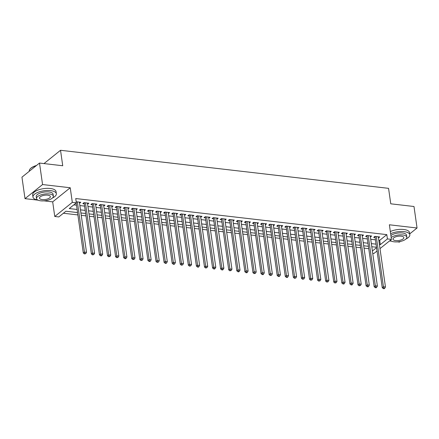 <?xml version="1.0" encoding="UTF-8"?>
<svg xmlns="http://www.w3.org/2000/svg" width="439" height="439" viewBox="0 0 439 439"><rect width="100%" height="100%" fill="white"/><g stroke="black" fill="none" stroke-linecap="round" stroke-linejoin="round"><path stroke-width="0.66" d="M77.549 212.575L65.916 211.225L58.799 216.943L54.76 216.476L72.314 202.368L76.353 202.84L69.236 208.558L77.11 209.469M43.971 200.853L52.68 201.863L54.76 216.476M52.68 201.863L70.235 187.755L42.561 184.545L39.505 163.061L21.95 177.164L25.007 198.653L38.089 200.168M389.53 240.945L391.572 241.181M397.454 241.862L399.495 242.103L400.291 241.461M377.024 250.993L373.902 253.501L372.727 253.363M63.397 213.25L77.89 214.929M81.253 215.319L85.967 215.867M89.331 216.257L94.045 216.806M97.409 217.195L102.128 217.744M105.492 218.134L110.205 218.682M113.569 219.072L118.283 219.615M121.647 220.01L126.366 220.554M129.73 220.943L134.444 221.492M137.808 221.882L142.521 222.43M145.885 222.82L150.604 223.369M153.968 223.758L158.682 224.307M162.046 224.697L166.76 225.24M170.123 225.635L174.843 226.178M178.207 226.568L182.92 227.117M186.284 227.506L191.003 228.055M194.367 228.445L199.081 228.993M202.445 229.383L207.159 229.932M210.522 230.321L215.242 230.865M218.606 231.26L223.319 231.803M226.683 232.193L231.397 232.741M234.761 233.131L239.48 233.68M242.844 234.069L247.558 234.618M250.921 235.008L255.635 235.556M258.999 235.946L263.718 236.489M267.082 236.879L271.796 237.428M275.16 237.817L279.873 238.366M283.237 238.756L287.957 239.304M291.32 239.694L296.034 240.243M299.398 240.632L304.117 241.176M307.481 241.571L312.195 242.114M315.559 242.504L320.272 243.052M323.636 243.442L328.356 243.991M331.719 244.38L336.433 244.929M339.797 245.319L344.511 245.867M347.875 246.257L352.594 246.8M355.958 247.195L360.671 247.739M364.035 248.128L368.749 248.677M42.561 184.545L25.007 198.653M409.708 233.894L417.05 227.995L389.377 224.784L391.456 239.398L379.993 248.606M39.505 163.061L62.733 165.755L60.533 150.281L388.559 188.342L390.765 203.811L413.993 206.506L417.05 227.995M79.53 203.235L80.787 202.286L76.199 201.753M87.608 204.168L88.865 203.224L84.019 202.664L82.834 203.614L84.244 203.778M95.691 205.106L96.948 204.162L92.097 203.603L90.911 204.552L92.327 204.717M103.769 206.045L105.025 205.101L100.18 204.536L98.989 205.49L100.405 205.655M111.846 206.983L113.103 206.039L108.257 205.474L107.072 206.429L108.482 206.593M119.929 207.921L121.186 206.978L116.335 206.412L115.15 207.367L116.565 207.532M128.007 208.86L129.264 207.91L124.418 207.351L123.233 208.305L124.643 208.465M136.09 209.793L137.341 208.849L132.496 208.289L131.31 209.238L132.726 209.403M144.168 210.731L145.424 209.787L140.573 209.227L139.388 210.177L140.804 210.341M152.245 211.669L153.502 210.725L148.656 210.16L147.471 211.115L148.881 211.28M160.328 212.608L161.585 211.664L156.734 211.099L155.549 212.053L156.964 212.218M168.406 213.546L169.663 212.597L164.812 212.037L163.626 212.992L165.042 213.156M176.483 214.484L177.74 213.535L172.895 212.975L171.709 213.93L173.12 214.089M184.567 215.417L185.823 214.473L180.972 213.914L179.787 214.863L181.203 215.028M192.644 216.356L193.901 215.412L189.055 214.847L187.865 215.801L189.28 215.966M200.722 217.294L201.978 216.35L197.133 215.785L195.948 216.74L197.358 216.904M208.805 218.232L210.061 217.289L205.211 216.723L204.025 217.678L205.441 217.843M216.882 219.171L218.139 218.221L213.294 217.662L212.103 218.617L213.519 218.781M224.96 220.104L226.217 219.16L221.371 218.6L220.186 219.549L221.596 219.714M233.043 221.042L234.3 220.098L229.449 219.538L228.264 220.488L229.679 220.652M241.121 221.98L242.377 221.036L237.532 220.471L236.347 221.426L237.757 221.591M249.204 222.919L250.455 221.975L245.61 221.41L244.424 222.364L245.84 222.529M257.281 223.857L258.538 222.913L253.687 222.348L252.502 223.303L253.918 223.467M265.359 224.795L266.616 223.846L261.77 223.286L260.585 224.241L261.995 224.4M273.442 225.728L274.693 224.784L269.848 224.225L268.663 225.174L270.078 225.339M281.52 226.667L282.776 225.723L277.925 225.163L276.74 226.112L278.156 226.277M289.597 227.605L290.854 226.661L286.009 226.096L284.823 227.051L286.233 227.215M297.68 228.543L298.937 227.6L294.086 227.034L292.901 227.989L294.317 228.154M305.758 229.482L307.015 228.538L302.164 227.973L300.978 228.928L302.394 229.092M313.836 230.42L315.092 229.471L310.247 228.911L309.061 229.866L310.472 230.025M321.919 231.353L323.175 230.409L318.324 229.849L317.139 230.799L318.555 230.963M329.996 232.291L331.253 231.348L326.407 230.788L325.217 231.737L326.632 231.902M338.074 233.23L339.331 232.286L334.485 231.721L333.3 232.675L334.71 232.84M346.157 234.168L347.414 233.224L342.563 232.659L341.377 233.614L342.793 233.778M354.235 235.106L355.491 234.157L350.646 233.597L349.455 234.552L350.871 234.717M362.312 236.045L363.569 235.095L358.723 234.536L357.538 235.491L358.948 235.65M370.395 236.978L371.652 236.034L366.801 235.474L365.616 236.423L367.031 236.588M378.808 240.248L379.691 240.347L386.808 234.629L75.744 198.538L76.353 202.84M73.834 204.865L76.496 205.172M79.86 205.562L84.579 206.111M87.943 206.5L92.656 207.049M96.02 207.438L100.74 207.982M104.103 208.371L108.817 208.92M112.181 209.31L116.895 209.858M120.259 210.248L124.978 210.797M128.342 211.186L133.055 211.735M136.419 212.125L141.133 212.668M144.497 213.063L149.216 213.606M152.58 213.996L157.294 214.545M160.658 214.934L165.371 215.483M168.735 215.873L173.454 216.422M176.818 216.811L181.532 217.36M184.896 217.749L189.61 218.293M192.973 218.688L197.693 219.231M201.057 219.621L205.77 220.169M209.134 220.559L213.853 221.108M217.217 221.497L221.931 222.046M225.295 222.436L230.009 222.985M233.372 223.374L238.092 223.917M241.455 224.313L246.169 224.856M249.533 225.245L254.247 225.794M257.611 226.184L262.33 226.733M265.694 227.122L270.408 227.671M273.771 228.06L278.485 228.609M281.849 228.999L286.568 229.542M289.932 229.932L294.646 230.48M298.01 230.87L302.723 231.419M306.087 231.808L310.807 232.357M314.17 232.747L318.884 233.296M322.248 233.685L326.962 234.228M330.326 234.624L335.045 235.167M338.409 235.556L343.122 236.105M346.486 236.495L351.205 237.044M354.569 237.433L359.283 237.982M362.647 238.372L367.361 238.92M370.725 239.31L375.444 239.853M378.473 237.916L379.73 236.972L374.884 236.407L373.699 237.362L375.109 237.526M60.533 150.281L43.982 163.577M70.235 187.755L72.314 202.368M386.808 234.629L387.417 238.926L391.456 239.398M376.497 247.256L371.778 246.713M368.414 246.323L363.701 245.774M360.337 245.385L355.623 244.836M352.259 244.446L347.54 243.897M344.176 243.508L339.462 242.959M336.098 242.569L331.379 242.026M328.015 241.637L323.302 241.088M319.938 240.698L315.224 240.149M311.86 239.76L307.141 239.211M303.777 238.821L299.063 238.273M295.699 237.883L290.986 237.34M287.622 236.945L282.903 236.401M279.539 236.012L274.825 235.463M271.461 235.074L266.747 234.525M263.384 234.135L258.664 233.586M255.3 233.197L250.587 232.648M247.223 232.258L242.509 231.715M239.145 231.32L234.426 230.777M231.062 230.387L226.348 229.838M222.985 229.449L218.271 228.9M214.901 228.51L210.188 227.962M206.824 227.572L202.11 227.023M198.746 226.634L194.027 226.09M190.663 225.695L185.949 225.152M182.586 224.763L177.872 224.214M174.508 223.824L169.789 223.275M166.425 222.886L161.711 222.337M158.347 221.947L153.634 221.399M150.27 221.009L145.55 220.466M142.187 220.076L137.473 219.527M134.109 219.138L129.395 218.589M126.031 218.199L121.312 217.651M117.948 217.261L113.235 216.712M109.871 216.323L105.157 215.779M101.793 215.384L97.074 214.841M93.71 214.451L88.996 213.903M85.632 213.513L80.913 212.964M372.393 251.004L376.552 247.656M379.417 244.545L380.3 244.644L387.417 238.926M80.474 209.858L85.188 210.407M88.552 210.797L93.271 211.346M96.635 211.735L101.349 212.284M104.712 212.674L109.426 213.217M112.79 213.606L117.509 214.155M120.873 214.545L125.587 215.094M128.951 215.483L133.665 216.032M137.028 216.422L141.748 216.97M145.111 217.36L149.825 217.903M153.189 218.298L157.903 218.841M161.267 219.231L165.986 219.78M169.35 220.169L174.063 220.718M177.427 221.108L182.147 221.657M185.51 222.046L190.224 222.595M193.588 222.985L198.302 223.528M201.666 223.923L206.385 224.466M209.749 224.856L214.462 225.405M217.826 225.794L222.54 226.343M225.904 226.733L230.623 227.281M233.987 227.671L238.701 228.22M242.065 228.609L246.778 229.153M250.142 229.548L254.861 230.091M258.225 230.48L262.939 231.029M266.303 231.419L271.017 231.968M274.38 232.357L279.1 232.906M282.464 233.296L287.177 233.844M290.541 234.234L295.26 234.777M298.624 235.167L303.338 235.716M306.702 236.105L311.416 236.654M314.779 237.044L319.499 237.592M322.863 237.982L327.576 238.531M330.94 238.92L335.654 239.464M339.018 239.859L343.737 240.402M347.101 240.791L351.815 241.34M355.178 241.73L359.892 242.279M363.256 242.668L367.975 243.217M371.339 243.607L376.053 244.155M379.691 240.347L380.3 244.644M378.385 236.819L378.544 237.927M370.307 235.88L370.467 236.989M362.224 234.942L362.384 236.05M354.147 234.003L354.306 235.112M346.069 233.065L346.228 234.174M337.986 232.127L338.145 233.241M329.909 231.194L330.068 232.302M321.831 230.255L321.985 231.364M313.748 229.317L313.907 230.426M305.67 228.379L305.829 229.487M297.593 227.44L297.746 228.549M289.51 226.502L289.669 227.616M281.432 225.569L281.591 226.678M273.354 224.631L273.508 225.739M265.271 223.692L265.43 224.801M257.194 222.754L257.353 223.863M249.116 221.816L249.27 222.924M241.033 220.883L241.192 221.991M232.955 219.944L233.114 221.053M224.872 219.006L225.031 220.115M216.795 218.068L216.954 219.176M208.717 217.129L208.876 218.238M200.634 216.191L200.793 217.3M192.556 215.258L192.716 216.367M184.479 214.32L184.632 215.428M176.396 213.381L176.555 214.49M168.318 212.443L168.477 213.552M160.24 211.505L160.394 212.613M152.157 210.566L152.317 211.68M144.08 209.633L144.239 210.742M136.002 208.695L136.156 209.804M127.919 207.757L128.078 208.865M119.842 206.818L120.001 207.927M111.758 205.88L111.918 206.988M103.681 204.942L103.84 206.056M95.603 204.009L95.762 205.117M87.52 203.07L87.679 204.179M79.443 202.132L79.602 203.241M375.46 236.478L375.01 236.84L382.254 287.721L383.439 286.766L376.294 236.572M383.851 288.242L383.373 288.621L384.185 288.719L384.657 288.335L383.851 288.242L383.439 286.766L385.458 287.002L378.314 236.808M375.01 236.84A0.944 0.724 51.2 0 0 374.906 236.511L374.862 236.423M382.254 287.721L383.373 288.621M384.657 288.335L385.458 287.002M406.015 238.942A11.809 4.664 171.9 0 0 409.828 234.744A11.809 4.664 171.9 0 0 404.067 231.644A11.809 4.664 171.9 0 0 390.644 233.691M409.828 234.744L409.527 232.593A11.809 4.664 171.9 0 0 403.759 229.493A11.809 4.664 171.9 0 0 390.337 231.54M390.908 235.529A8.506 3.358 -8.1 0 1 402.404 232.977A8.506 3.358 -8.1 0 1 406.558 235.211L406.838 237.186A8.506 3.358 171.9 0 0 402.689 234.953A8.506 3.358 171.9 0 0 391.187 237.51M390.326 240.309A8.506 3.358 171.9 0 0 394.145 241.818A8.506 3.358 171.9 0 0 402.81 240.748A8.506 3.358 171.9 0 0 406.838 237.186M401.169 236.171A5.482 2.162 171.9 0 0 395.588 236.862A5.482 2.162 171.9 0 0 392.993 239.156A5.482 2.162 171.9 0 0 395.665 240.594A5.482 2.162 171.9 0 0 401.246 239.908A5.482 2.162 171.9 0 0 403.842 237.614A5.482 2.162 171.9 0 0 401.169 236.171M389.816 240.715A11.809 4.664 171.9 0 0 391.275 241.038M52.537 197.934A11.809 4.664 171.9 0 0 56.351 193.731A11.809 4.664 171.9 0 0 50.589 190.63A11.809 4.664 171.9 0 0 38.555 192.112A11.809 4.664 171.9 0 0 32.963 197.062A11.809 4.664 171.9 0 0 37.798 200.03M56.351 193.731L56.044 191.585A11.809 4.664 171.9 0 0 50.282 188.485A11.809 4.664 171.9 0 0 38.248 189.966A11.809 4.664 171.9 0 0 32.656 194.911L32.963 197.062M36.519 198.571L36.234 196.595A8.506 3.358 -8.1 0 1 40.262 193.034A8.506 3.358 -8.1 0 1 48.927 191.964A8.506 3.358 -8.1 0 1 53.075 194.197L53.355 196.173A8.506 3.358 171.9 0 0 49.206 193.945A8.506 3.358 171.9 0 0 40.542 195.009A8.506 3.358 171.9 0 0 36.519 198.571A8.506 3.358 171.9 0 0 40.668 200.804A8.506 3.358 171.9 0 0 49.333 199.74A8.506 3.358 171.9 0 0 53.355 196.173M47.692 195.163A5.482 2.162 171.9 0 0 42.106 195.849A5.482 2.162 171.9 0 0 39.51 198.143A5.482 2.162 171.9 0 0 42.188 199.586A5.482 2.162 171.9 0 0 47.769 198.894A5.482 2.162 171.9 0 0 50.364 196.601A5.482 2.162 171.9 0 0 47.692 195.163M36.201 165.712A11.809 4.664 171.9 0 0 30.121 168.96A11.809 4.664 171.9 0 0 29.27 171.106L29.292 171.265M30.236 168.834A11.529 4.549 -8.1 0 1 30.346 168.713A11.529 4.549 -8.1 0 1 36.486 165.481M367.383 235.54L366.933 235.902L374.176 286.782L375.361 285.833L368.217 235.639M375.768 287.304L375.296 287.688L376.102 287.781L376.58 287.397L375.768 287.304L375.361 285.833L377.381 286.063L370.236 235.869M366.933 235.902A0.944 0.724 51.2 0 0 366.828 235.573L366.784 235.485M374.176 286.782L375.296 287.688M376.58 287.397L377.381 286.063M359.305 234.602L358.855 234.964L366.093 285.849L367.278 284.895L360.139 234.7M367.69 286.365L367.218 286.749L368.025 286.843L368.497 286.458L367.69 286.365L367.278 284.895L369.303 285.13L362.159 234.931M358.855 234.964A0.944 0.724 51.2 0 0 358.751 234.635L358.707 234.547M366.093 285.849L367.218 286.749M368.497 286.458L369.303 285.13M351.222 233.663L350.772 234.025L358.015 284.911L359.201 283.956L352.056 233.762M359.612 285.432L359.135 285.811L360.419 285.526L359.612 285.432L359.201 283.956L361.22 284.192L354.075 233.998M350.772 234.025A0.944 0.724 51.2 0 0 350.668 233.702L350.624 233.614M358.015 284.911L359.135 285.811M360.419 285.526L361.22 284.192M343.144 232.725L342.694 233.087L349.938 283.973L351.123 283.018L343.978 232.824M351.529 284.494L351.057 284.873L351.864 284.966L352.341 284.587L351.529 284.494L351.123 283.018L353.143 283.254L345.998 233.06M342.694 233.087A0.944 0.724 51.2 0 0 342.59 232.763L342.546 232.675M349.938 283.973L351.057 284.873M352.341 284.587L353.143 283.254M335.067 231.792L334.617 232.154L341.855 283.034L343.04 282.079L335.901 231.885M343.452 283.556L342.98 283.934L343.786 284.028L344.258 283.649L343.452 283.556L343.04 282.079L345.059 282.315L337.92 232.121M334.617 232.154A0.944 0.724 51.2 0 0 334.513 231.825L334.469 231.737M341.855 283.034L342.98 283.934M344.258 283.649L345.059 282.315M326.984 230.854L326.534 231.216L333.777 282.096L334.962 281.147L327.818 230.947M335.374 282.617L334.897 283.001L336.181 282.711L335.374 282.617L334.962 281.147L336.982 281.377L329.837 231.183M326.534 231.216A0.944 0.724 51.2 0 0 326.429 230.887L326.386 230.799M333.777 282.096L334.897 283.001M336.181 282.711L336.982 281.377M318.906 229.915L318.456 230.277L325.7 281.158L326.885 280.208L319.74 230.014M327.291 281.679L326.819 282.063L328.098 281.772L327.291 281.679L326.885 280.208L328.904 280.439L321.76 230.245M318.456 230.277A0.944 0.724 51.2 0 0 318.352 229.948L318.308 229.86M325.7 281.158L326.819 282.063M328.098 281.772L328.904 280.439M310.828 228.977L310.378 229.339L317.616 280.225L318.802 279.27L311.663 229.076M319.213 280.74L318.736 281.125L320.02 280.834L319.213 280.74L318.802 279.27L320.821 279.506L313.682 229.306M310.378 229.339A0.944 0.724 51.2 0 0 310.274 229.01L310.23 228.922M317.616 280.225L318.736 281.125M320.02 280.834L320.821 279.506M302.745 228.039L302.295 228.401L309.539 279.286L310.724 278.331L303.579 228.137M311.136 279.808L310.658 280.186L311.942 279.901L311.136 279.808L310.724 278.331L312.744 278.567L305.599 228.373M302.295 228.401A0.944 0.724 51.2 0 0 302.191 228.077L302.147 227.989M309.539 279.286L310.658 280.186M311.942 279.901L312.744 278.567M294.668 227.1L294.218 227.462L301.456 278.348L302.647 277.393L295.502 227.199M303.053 278.869L302.581 279.248L303.859 278.963L303.053 278.869L302.647 277.393L304.666 277.629L297.521 227.435M294.218 227.462A0.944 0.724 51.2 0 0 294.114 227.139L294.07 227.051M301.456 278.348L302.581 279.248M303.859 278.963L304.666 277.629M286.59 226.167L286.135 226.529L293.378 277.41L294.564 276.455L287.419 226.261M294.975 277.931L294.498 278.31L295.782 278.024L294.975 277.931L294.564 276.455L296.583 276.691L289.444 226.497M286.135 226.529A0.944 0.724 51.2 0 0 286.03 226.2L285.992 226.112M293.378 277.41L294.498 278.31M295.782 278.024L296.583 276.691M278.507 225.229L278.057 225.591L285.301 276.471L286.486 275.522L279.341 225.322M286.892 276.993L286.42 277.377L287.227 277.47L287.704 277.086L286.892 276.993L286.486 275.522L288.505 275.752L281.361 225.558M278.057 225.591A0.944 0.724 51.2 0 0 277.953 225.262L277.909 225.174M285.301 276.471L286.42 277.377M287.704 277.086L288.505 275.752M270.429 224.291L269.98 224.653L277.218 275.533L278.408 274.584L271.264 224.389M278.814 276.054L278.342 276.438L279.149 276.532L279.621 276.147L278.814 276.054L278.408 274.584L280.428 274.814L273.283 224.62M269.98 224.653A0.944 0.724 51.2 0 0 269.875 224.324L269.831 224.236M277.218 275.533L278.342 276.438M279.621 276.147L280.428 274.814M262.352 223.352L261.896 223.714L269.14 274.6L270.325 273.645L263.18 223.451M270.737 275.116L270.259 275.5L271.543 275.215L270.737 275.116L270.325 273.645L272.345 273.881L265.2 223.687M261.896 223.714A0.944 0.724 51.2 0 0 261.792 223.385L261.748 223.303M269.14 274.6L270.259 275.5M271.543 275.215L272.345 273.881M254.269 222.414L253.819 222.776L261.062 273.662L262.248 272.707L255.103 222.513M262.654 274.183L262.182 274.562L262.988 274.655L263.466 274.276L262.654 274.183L262.248 272.707L264.267 272.943L257.122 222.749M253.819 222.776A0.944 0.724 51.2 0 0 253.715 222.452L253.671 222.364M261.062 273.662L262.182 274.562M263.466 274.276L264.267 272.943M246.191 221.481L245.741 221.843L252.979 272.723L254.17 271.768L247.025 221.574M254.576 273.245L254.104 273.623L255.383 273.338L254.576 273.245L254.17 271.768L256.189 272.004L249.045 221.81M245.741 221.843A0.944 0.724 51.2 0 0 245.637 221.514L245.593 221.426M252.979 272.723L254.104 273.623M255.383 273.338L256.189 272.004M238.108 220.543L237.658 220.905L244.902 271.785L246.087 270.83L238.942 220.636M246.498 272.306L246.021 272.685L246.828 272.784L247.305 272.399L246.498 272.306L246.087 270.83L248.106 271.066L240.962 220.872M237.658 220.905A0.944 0.724 51.2 0 0 237.554 220.576L237.51 220.488M244.902 271.785L246.021 272.685M247.305 272.399L248.106 271.066M230.031 219.604L229.581 219.966L236.824 270.847L238.009 269.897L230.865 219.703M238.415 271.368L237.943 271.752L238.75 271.845L239.228 271.461L238.415 271.368L238.009 269.897L240.029 270.128L232.884 219.934M229.581 219.966A0.944 0.724 51.2 0 0 229.476 219.637L229.432 219.549M236.824 270.847L237.943 271.752M239.228 271.461L240.029 270.128M221.953 218.666L221.503 219.028L228.741 269.908L229.926 268.959L222.787 218.765M230.338 270.429L229.866 270.814L231.144 270.523L230.338 270.429L229.926 268.959L231.951 269.195L224.806 218.995M221.503 219.028A0.944 0.724 51.2 0 0 221.399 218.699L221.355 218.611M228.741 269.908L229.866 270.814M231.144 270.523L231.951 269.195M213.87 217.728L213.42 218.09L220.663 268.975L221.849 268.02L214.704 217.826M222.26 269.497L221.783 269.875L222.589 269.969L223.067 269.59L222.26 269.497L221.849 268.02L223.868 268.256L216.723 218.062M213.42 218.09A0.944 0.724 51.2 0 0 213.316 217.766L213.272 217.678M220.663 268.975L221.783 269.875M223.067 269.59L223.868 268.256M205.792 216.789L205.342 217.151L212.586 268.037L213.771 267.082L206.626 216.888M214.177 268.558L213.705 268.937L214.512 269.03L214.989 268.652L214.177 268.558L213.771 267.082L215.79 267.318L208.646 217.124M205.342 217.151A0.944 0.724 51.2 0 0 205.238 216.828L205.194 216.74M212.586 268.037L213.705 268.937M214.989 268.652L215.79 267.318M197.715 215.856L197.265 216.218L204.503 267.099L205.688 266.144L198.549 215.95M206.1 267.62L205.622 267.999L206.906 267.713L206.1 267.62L205.688 266.144L207.707 266.38L200.568 216.186M197.265 216.218A0.944 0.724 51.2 0 0 197.16 215.889L197.116 215.801M204.503 267.099L205.622 267.999M206.906 267.713L207.707 266.38M189.632 214.918L189.182 215.28L196.425 266.16L197.61 265.205L190.466 215.011M198.022 266.682L197.545 267.06L198.351 267.159L198.829 266.775L198.022 266.682L197.61 265.205L199.63 265.441L192.485 215.247M189.182 215.28A0.944 0.724 51.2 0 0 189.077 214.951L189.033 214.863M196.425 266.16L197.545 267.06M198.829 266.775L199.63 265.441M181.554 213.98L181.104 214.342L188.347 265.222L189.533 264.273L182.388 214.078M189.939 265.743L189.467 266.127L190.745 265.836L189.939 265.743L189.533 264.273L191.552 264.503L184.407 214.309M181.104 214.342A0.944 0.724 51.2 0 0 181 214.012L180.956 213.925M188.347 265.222L189.467 266.127M190.745 265.836L191.552 264.503M173.476 213.041L173.021 213.403L180.264 264.289L181.45 263.334L174.305 213.14M181.861 264.805L181.384 265.189L182.668 264.898L181.861 264.805L181.45 263.334L183.469 263.57L176.33 213.37M173.021 213.403A0.944 0.724 51.2 0 0 172.922 213.074L172.878 212.986M180.264 264.289L181.384 265.189M182.668 264.898L183.469 263.57M165.393 212.103L164.943 212.465L172.187 263.351L173.372 262.396L166.227 212.202M173.784 263.872L173.306 264.251L174.113 264.344L174.59 263.965L173.784 263.872L173.372 262.396L175.391 262.632L168.247 212.438M164.943 212.465A0.944 0.724 51.2 0 0 164.839 212.141L164.795 212.053M172.187 263.351L173.306 264.251M174.59 263.965L175.391 262.632M157.316 211.164L156.866 211.527L164.104 262.412L165.294 261.457L158.15 211.263M165.701 262.934L165.229 263.312L166.035 263.405L166.507 263.027L165.701 262.934L165.294 261.457L167.314 261.693L160.169 211.499M156.866 211.527A0.944 0.724 51.2 0 0 156.761 211.203L156.718 211.115M164.104 262.412L165.229 263.312M166.507 263.027L167.314 261.693M149.238 210.232L148.783 210.594L156.026 261.474L157.211 260.519L150.067 210.325M157.623 261.995L157.146 262.374L158.43 262.088L157.623 261.995L157.211 260.519L159.231 260.755L152.092 210.561M148.783 210.594A0.944 0.724 51.2 0 0 148.678 210.265L148.64 210.177M156.026 261.474L157.146 262.374M158.43 262.088L159.231 260.755M141.155 209.293L140.705 209.655L147.948 260.536L149.134 259.586L141.989 209.387M149.54 261.057L149.068 261.441L149.875 261.534L150.352 261.15L149.54 261.057L149.134 259.586L151.153 259.817L144.008 209.622M140.705 209.655A0.944 0.724 51.2 0 0 140.601 209.326L140.557 209.238M147.948 260.536L149.068 261.441M150.352 261.15L151.153 259.817M133.077 208.355L132.627 208.717L139.865 259.597L141.056 258.648L133.911 208.454M141.462 260.118L140.99 260.503L142.269 260.212L141.462 260.118L141.056 258.648L143.076 258.878L135.931 208.684M132.627 208.717A0.944 0.724 51.2 0 0 132.523 208.388L132.479 208.3M139.865 259.597L140.99 260.503M142.269 260.212L143.076 258.878M125 207.417L124.544 207.779L131.788 258.664L132.973 257.709L125.828 207.515M133.385 259.18L132.907 259.564L134.191 259.273L133.385 259.18L132.973 257.709L134.992 257.945L127.848 207.746M124.544 207.779A0.944 0.724 51.2 0 0 124.44 207.449L124.396 207.362M131.788 258.664L132.907 259.564M134.191 259.273L134.992 257.945M116.917 206.478L116.467 206.84L123.71 257.726L124.895 256.771L117.751 206.577M125.302 258.247L124.83 258.626L125.636 258.719L126.114 258.341L125.302 258.247L124.895 256.771L126.915 257.007L119.77 206.813M116.467 206.84A0.944 0.724 51.2 0 0 116.362 206.517L116.319 206.429M123.71 257.726L124.83 258.626M126.114 258.341L126.915 257.007M108.839 205.54L108.389 205.902L115.627 256.788L116.812 255.833L109.673 205.639M117.224 257.309L116.752 257.688L118.031 257.402L117.224 257.309L116.812 255.833L118.837 256.069L111.693 205.875M108.389 205.902A0.944 0.724 51.2 0 0 108.285 205.578L108.241 205.49M115.627 256.788L116.752 257.688M118.031 257.402L118.837 256.069M100.756 204.607L100.306 204.969L107.55 255.849L108.735 254.894L101.59 204.7M109.146 256.371L108.669 256.749L109.953 256.464L109.146 256.371L108.735 254.894L110.754 255.13L103.609 204.936M100.306 204.969A0.944 0.724 51.2 0 0 100.202 204.64L100.158 204.552M107.55 255.849L108.669 256.749M109.953 256.464L110.754 255.13M92.678 203.669L92.228 204.031L99.472 254.911L100.657 253.962L93.512 203.762M101.063 255.432L100.591 255.816L101.398 255.91L101.875 255.525L101.063 255.432L100.657 253.962L102.677 254.192L95.532 203.998M92.228 204.031A0.944 0.724 51.2 0 0 92.124 203.701L92.08 203.614M99.472 254.911L100.591 255.816M101.875 255.525L102.677 254.192M84.601 202.73L84.151 203.092L91.389 253.972L92.574 253.023L85.435 202.829M92.986 254.494L92.514 254.878L93.792 254.587L92.986 254.494L92.574 253.023L94.594 253.254L87.454 203.059M84.151 203.092A0.944 0.724 51.2 0 0 84.047 202.763L84.003 202.675M91.389 253.972L92.514 254.878M93.792 254.587L94.594 253.254M76.183 202.972L83.311 253.04L84.497 252.085L77.352 201.891M84.908 253.555L84.431 253.94L85.715 253.654L84.908 253.555L84.497 252.085L86.516 252.321L79.371 202.127M83.311 253.04L84.431 253.94M85.715 253.654L86.516 252.321M76.518 201.792L76.238 202.017"/></g></svg>
